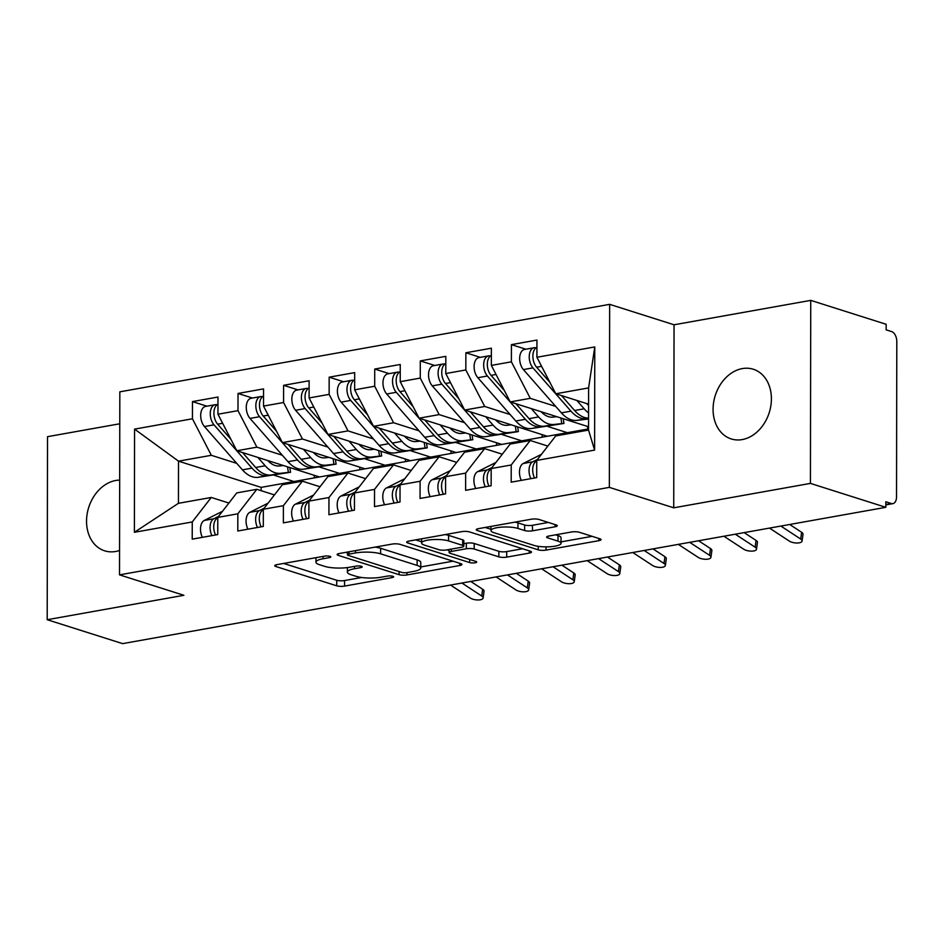 <?xml version="1.0" encoding="UTF-8"?>
<svg xmlns="http://www.w3.org/2000/svg" width="944" height="944" viewBox="0 0 944 944"><rect width="100%" height="100%" fill="white"/><g stroke="black" fill="none" stroke-linecap="round" stroke-linejoin="round"><path stroke-width="1.42" d="M329.987 556.346A3.929 0.932 -179.9 0 0 324.488 556.158L276.97 564.642A5.605 1.333 -179.9 0 0 274.739 565.704A5.605 1.333 -179.9 0 0 275.872 566.518L336.713 585.811A5.605 1.333 -179.9 0 0 344.56 586.094L392.09 577.598A3.929 0.932 -179.9 0 0 393.648 576.855A3.929 0.932 -179.9 0 0 392.846 576.288A3.929 0.932 -179.9 0 0 387.359 576.1L381.199 577.197A17.936 4.283 -179.9 0 1 356.077 576.324L351.003 574.719A17.936 4.283 -179.9 0 1 347.38 572.123A17.936 4.283 -179.9 0 1 354.507 568.725L360.655 567.627A3.929 0.932 -179.9 0 0 362.213 566.884A3.929 0.932 -179.9 0 0 361.422 566.317A3.929 0.932 -179.9 0 0 355.923 566.129L349.776 567.226A17.936 4.283 -179.9 0 1 324.642 566.353L319.579 564.736A17.936 4.283 -179.9 0 1 315.945 562.152A17.936 4.283 -179.9 0 1 323.072 558.754L329.22 557.656A3.929 0.932 -179.9 0 0 330.778 556.913A3.929 0.932 -179.9 0 0 329.987 556.346M742.303 368.597A36.556 28.308 -72.4 0 0 713.629 402.38A36.556 28.308 -72.4 0 0 731.187 438.925A36.556 28.308 -72.4 0 0 742.173 439.585A36.556 28.308 -72.4 0 0 770.847 405.802A36.556 28.308 -72.4 0 0 753.288 369.246A36.556 28.308 -72.4 0 0 742.303 368.597M119.676 480.107A36.556 28.308 -72.4 0 0 115.77 480.484A36.556 28.308 -72.4 0 0 87.096 514.279A36.556 28.308 -72.4 0 0 104.654 550.824A36.556 28.308 -72.4 0 0 115.652 551.485A36.556 28.308 -72.4 0 0 119.558 550.47M555.06 526.787A5.605 1.333 -179.9 0 0 557.29 525.725A5.605 1.333 -179.9 0 0 556.158 524.923L539.095 519.507A5.605 1.333 -179.9 0 0 531.236 519.224L478.455 528.652A5.605 1.333 -179.9 0 0 476.236 529.714A5.605 1.333 -179.9 0 0 477.369 530.528L538.198 549.833A5.605 1.333 -179.9 0 0 546.057 550.104L598.826 540.676A5.605 1.333 -179.9 0 0 601.057 539.614A5.605 1.333 -179.9 0 0 599.924 538.812L579.309 532.263A5.605 1.333 -179.9 0 0 571.45 531.991L548.865 536.027A5.605 1.333 -179.9 0 0 546.647 537.089A5.605 1.333 -179.9 0 0 547.78 537.891L557.998 541.136A14.998 3.575 -179.9 0 1 561.031 543.307A14.998 3.575 -179.9 0 1 550.8 546.682A14.998 3.575 -179.9 0 1 534.068 545.42L494.019 532.711A14.998 3.575 -179.9 0 1 490.986 530.54A14.998 3.575 -179.9 0 1 501.217 527.165A14.998 3.575 -179.9 0 1 517.949 528.428L524.628 530.552A5.605 1.333 -179.9 0 0 532.475 530.823L555.06 526.787L555.072 524.569M119.77 423.773L47.519 436.683L47.2 619.712L122.602 643.631L885.826 507.317L885.838 501.771L891.348 503.518A8.567 5.015 79.9 0 0 892.871 503.636A8.567 5.015 79.9 0 0 896.529 496.839L896.8 341.551A8.567 5.015 79.9 0 0 891.655 331.592L886.145 329.845L886.145 324.288L810.743 300.369L674.051 324.783L609.659 304.346L609.34 487.375L673.733 507.813L810.424 483.399L885.826 507.317M47.2 619.712L183.903 595.298L119.51 574.861L609.34 487.375M399.996 544.346A5.605 1.333 -179.9 0 0 392.138 544.074L339.368 553.503A5.605 1.333 -179.9 0 0 337.138 554.565A5.605 1.333 -179.9 0 0 338.271 555.367L399.1 574.672A5.605 1.333 -179.9 0 0 406.958 574.943L459.728 565.515A5.605 1.333 -179.9 0 0 461.958 564.453A5.605 1.333 -179.9 0 0 460.825 563.651L399.996 544.346M408.917 541.077L461.687 531.649A5.605 1.333 -179.9 0 1 469.546 531.92L530.375 551.225A5.605 1.333 -179.9 0 1 531.507 552.039A5.605 1.333 -179.9 0 1 529.277 553.101L506.692 557.137A5.605 1.333 -179.9 0 1 498.845 556.866L474.171 549.03A5.605 1.333 -179.9 0 0 466.324 548.759L451.338 551.438A5.605 1.333 -179.9 0 0 449.108 552.5A5.605 1.333 -179.9 0 0 450.241 553.302L475.929 561.456A3.929 0.932 -179.9 0 1 476.72 562.022A3.929 0.932 -179.9 0 1 474.041 562.907A3.929 0.932 -179.9 0 1 469.664 562.577L407.82 542.953A5.605 1.333 -179.9 0 1 406.687 542.139A5.605 1.333 -179.9 0 1 408.917 541.077M587.687 429.06L587.687 426.487M542.116 437.202L542.127 434.629M496.556 445.344L496.556 442.771M450.984 453.474L450.996 450.902M405.424 461.616L405.424 459.044M359.853 469.758L359.865 467.186M609.659 304.346L119.829 391.831L119.51 574.861M274.256 475.269L293.962 481.523L261.146 487.375L178.51 461.156L134.567 429.119L134.39 532.286L192.257 521.949L192.222 539.142L217.745 534.587L217.769 517.395L237.829 513.807L237.794 531L263.305 526.445L263.341 509.253L283.389 505.677L283.365 522.87L308.877 518.303L308.9 501.111L328.96 497.535L328.925 514.728L354.437 510.173L354.472 492.98L374.52 489.393L374.497 506.586L400.008 502.031L400.044 484.838L420.092 481.263L420.056 498.456L445.568 493.889L445.603 476.696L465.652 473.121L465.628 490.314L491.14 485.759L491.175 468.566L511.223 464.979L511.188 482.172L536.699 477.617L536.735 460.424L555.721 435.927L588.537 430.075L588.608 387.913L555.804 393.778L588.572 404.174M134.567 429.119L192.434 418.782L211.326 455.303L236.755 463.374M206.901 406.18L192.47 401.589L192.434 418.782M192.47 401.589L217.981 397.035L217.958 414.227L238.006 410.652L256.886 447.161L282.315 455.232M252.473 398.038L238.03 393.459L238.006 410.652M238.03 393.459L263.553 388.893L263.518 406.085L283.566 402.51L302.458 439.019L327.887 447.09M298.033 389.896L283.601 385.317L283.566 402.51M283.601 385.317L309.113 380.762L309.089 397.955L329.137 394.368L348.017 430.889L373.446 438.96M343.604 381.765L329.161 377.175L329.137 394.368M329.161 377.175L354.684 372.62L354.649 389.813L374.697 386.238L393.589 422.747L419.018 430.818M389.164 373.623L374.733 369.045L374.697 386.238M374.733 369.045L400.244 364.478L400.221 381.683L420.269 378.096L439.149 414.605L464.578 422.676M434.736 365.481L420.292 360.903L420.269 378.096M420.292 360.903L445.816 356.348L445.78 373.541L465.829 369.954L484.72 406.475L510.149 414.546M480.295 357.351L465.864 352.761L465.829 369.954M465.864 352.761L491.376 348.206L491.352 365.399L511.4 361.823L530.28 398.333L555.709 406.404M525.867 349.209L511.424 344.631L511.4 361.823M511.424 344.631L536.947 340.064L536.912 357.269L594.779 346.932L594.602 450.087L536.735 460.424M547.85 446.087L530.209 440.482L510.161 444.069L491.175 468.566M511.223 464.979L530.209 440.482M536.912 357.269L555.804 393.778M588.608 387.913L594.779 346.932M502.291 454.217L484.638 448.624L464.59 452.2L445.603 476.696M465.652 473.121L484.638 448.624M530.28 398.333L510.232 401.92L588.537 426.759M491.352 365.399L510.232 401.92M456.719 462.359L439.078 456.766L419.03 460.342L400.044 484.838M420.092 481.263L439.078 456.766M547.65 426.44L567.356 432.694L293.962 481.523M484.72 406.475L464.672 410.05L547.308 436.27M445.78 373.541L464.672 410.05M411.159 470.501L393.506 464.896L373.458 468.484L354.472 492.98M374.52 489.393L393.506 464.896M502.09 434.582L521.784 440.836M439.149 414.605L419.101 418.192L501.736 444.412M400.221 381.683L419.101 418.192M365.588 478.632L347.947 473.038L327.898 476.614L308.9 501.111M328.96 497.535L347.947 473.038M456.518 442.724L476.224 448.966M393.589 422.747L373.541 426.334L456.176 452.554M354.649 389.813L373.541 426.334M320.028 486.774L302.375 481.18L282.327 484.756L263.341 509.253M283.389 505.677L302.375 481.18M410.959 450.854L430.653 457.108M348.017 430.889L327.969 434.464L410.605 460.684M309.089 397.955L327.969 434.464M274.456 494.916L256.815 489.311L236.767 492.898L217.769 517.395M237.829 513.807L256.815 489.311M365.387 458.996L385.093 465.25M302.458 439.019L282.409 442.606L365.045 468.826M263.518 406.085L282.409 442.606M314.293 477.888L314.293 475.316M228.896 503.046L211.244 497.453L178.44 503.317L134.39 532.286M192.257 521.949L211.244 497.453M319.827 467.138L339.521 473.381M256.886 447.161L236.838 450.748L319.473 476.968M217.958 414.227L236.838 450.748M810.424 483.399L810.743 300.369M674.051 324.783L673.733 507.813M211.326 455.303L178.51 461.156L178.44 503.317M261.146 487.375L261.146 490.691M588.537 428.906L567.356 432.694M594.602 450.087L588.537 430.075M283.684 563.438L336.725 580.265A5.605 1.333 -179.9 0 0 344.572 580.548L361.658 577.492M420.753 566.943L453.026 561.173M346.082 552.299L347.463 552.736M349.009 554.116A3.929 0.932 -179.9 0 0 347.451 554.86A3.929 0.932 -179.9 0 0 348.253 555.426L401.648 572.371A3.929 0.932 -179.9 0 0 407.147 572.571L413.625 571.403A17.936 4.283 -179.9 0 0 420.753 568.005A17.936 4.283 -179.9 0 0 417.13 565.421L380.633 553.833A17.936 4.283 -179.9 0 0 355.499 552.96L349.009 554.116L349.02 551.768M420.753 568.005L420.764 562.459A17.936 4.283 -179.9 0 0 417.142 559.875L417.13 565.421M375.051 547.119A17.936 4.283 -179.9 0 1 380.633 548.287L417.142 559.875M522.575 548.747L506.704 551.591L506.692 557.137M463.823 543.661L466.324 543.213A5.605 1.333 -179.9 0 1 474.183 543.484L498.857 551.308A5.605 1.333 -179.9 0 0 506.704 551.591M449.108 550.505L447.055 549.856M421.614 541.773L415.631 539.874M448.565 540.912A14.998 3.575 -179.9 0 0 431.845 539.649A14.998 3.575 -179.9 0 0 421.614 543.012A14.998 3.575 -179.9 0 0 424.647 545.184L438.748 549.656A5.605 1.333 -179.9 0 0 446.606 549.927L461.592 547.26A5.605 1.333 -179.9 0 0 463.811 546.198A5.605 1.333 -179.9 0 0 462.678 545.384L448.565 540.912L448.577 535.366A14.998 3.575 -179.9 0 0 445.249 534.587M463.811 546.198L463.823 540.652A5.605 1.333 -179.9 0 0 462.69 539.838L462.678 545.384M448.577 535.366L462.69 539.838M514.869 522.15A14.998 3.575 -179.9 0 1 517.961 522.882L524.64 525.006A5.605 1.333 -179.9 0 0 532.487 525.277L548.358 522.445M561.031 543.307L561.043 537.761A14.998 3.575 -179.9 0 0 558.01 535.59L557.998 541.136M555.591 534.823L558.01 535.59M561.031 541.88L592.124 536.334M485.181 527.46L490.998 529.301M242.549 452.554L255.647 467.481A35.978 21.075 -100.1 0 0 271.105 474.997L267.459 475.658A35.978 21.075 -100.1 0 1 252.001 468.13L214.017 424.835A11.422 6.691 -100.1 0 1 210.264 413.767A11.422 6.691 -100.1 0 1 215.149 404.705L205.58 406.416A11.422 6.691 79.9 0 0 200.694 415.466A11.422 6.691 79.9 0 0 204.447 426.546L242.431 469.841A35.978 21.075 79.9 0 0 257.889 477.357L290.551 472.271L288.38 472.413L287.507 466.82M215.149 404.705A11.422 6.691 -100.1 0 1 217.049 404.811M230.926 439.314L217.663 424.186A11.422 6.691 -100.1 0 1 213.91 413.106A11.422 6.691 -100.1 0 1 217.97 404.292M267.766 460.554A28.556 16.732 79.9 0 0 279.518 465.958L283.401 465.522M257.889 457.427L265.205 465.77A35.978 21.075 79.9 0 0 280.663 473.298L288.38 472.413M217.769 517.949L217.498 518.091A11.422 6.691 79.9 0 0 213.722 526.787A11.422 6.691 79.9 0 0 215.574 534.977M218.56 516.38L213.851 518.752A11.422 6.691 79.9 0 0 210.075 527.436A11.422 6.691 79.9 0 0 211.928 535.626M202.358 537.337A11.422 6.691 -100.1 0 1 200.506 529.147A11.422 6.691 -100.1 0 1 204.282 520.451L222.501 511.294M450.512 585.068L470.348 598.048A7.139 2.797 -172.2 0 0 478.077 599.971A7.139 2.797 -172.2 0 0 483.116 598A7.139 2.797 -172.2 0 0 481.735 596.018L482.667 589.257A7.139 2.797 7.8 0 1 484.048 591.239L483.116 598M461.911 583.038L481.735 596.018M482.667 589.257L470.761 581.457M288.109 444.412L301.207 459.339A35.978 21.075 -100.1 0 0 316.665 466.867L313.019 467.516A35.978 21.075 -100.1 0 1 297.561 459.988L259.576 416.705A11.422 6.691 -100.1 0 1 255.836 405.625A11.422 6.691 -100.1 0 1 260.709 396.563L251.139 398.274A11.422 6.691 79.9 0 0 246.266 407.336A11.422 6.691 79.9 0 0 250.007 418.404L287.991 461.699A35.978 21.075 79.9 0 0 303.449 469.227L336.111 464.141L333.94 464.271L333.067 458.678M260.709 396.563A11.422 6.691 -100.1 0 1 262.609 396.681M276.486 431.172L263.223 416.044A11.422 6.691 -100.1 0 1 259.482 404.976A11.422 6.691 -100.1 0 1 263.541 396.15M313.337 452.424A28.556 16.732 79.9 0 0 325.09 457.828L328.972 457.38M303.449 449.285L310.777 457.628A35.978 21.075 79.9 0 0 326.235 465.156L333.94 464.271M333.68 436.281L346.778 451.208A35.978 21.075 -100.1 0 0 362.236 458.725L358.59 459.374A35.978 21.075 -100.1 0 1 343.132 451.857L305.148 408.563A11.422 6.691 -100.1 0 1 301.396 397.483A11.422 6.691 -100.1 0 1 306.281 388.421L296.711 390.132A11.422 6.691 79.9 0 0 291.838 399.194A11.422 6.691 79.9 0 0 295.578 410.274L333.562 453.568A35.978 21.075 79.9 0 0 349.02 461.085L381.683 455.999L379.512 456.141L378.638 450.548M306.281 388.421A11.422 6.691 -100.1 0 1 308.181 388.539M322.057 423.03L308.794 407.914A11.422 6.691 -100.1 0 1 305.042 396.834A11.422 6.691 -100.1 0 1 309.101 388.019M358.897 444.282A28.556 16.732 79.9 0 0 370.65 449.686L374.532 449.238M349.02 441.143L356.336 449.497A35.978 21.075 79.9 0 0 371.794 457.014L379.512 456.141M379.24 428.139L392.338 443.066A35.978 21.075 -100.1 0 0 407.796 450.583L404.15 451.244A35.978 21.075 -100.1 0 1 388.692 443.715L350.708 400.421A11.422 6.691 -100.1 0 1 346.967 389.353A11.422 6.691 -100.1 0 1 351.841 380.29L342.271 382.001A11.422 6.691 79.9 0 0 337.397 391.052A11.422 6.691 79.9 0 0 341.138 402.132L379.122 445.426A35.978 21.075 79.9 0 0 394.58 452.943L427.243 447.857L425.071 447.999L424.198 442.406M351.841 380.29A11.422 6.691 -100.1 0 1 353.74 380.397M367.617 414.9L354.354 399.772A11.422 6.691 -100.1 0 1 350.613 388.692A11.422 6.691 -100.1 0 1 354.673 379.877M404.469 436.14A28.556 16.732 79.9 0 0 416.221 441.544L420.104 441.108M394.58 433.013L401.908 441.355A35.978 21.075 79.9 0 0 417.366 448.884L425.071 447.999M424.812 419.997L437.91 434.924A35.978 21.075 -100.1 0 0 453.368 442.453L449.722 443.102A35.978 21.075 -100.1 0 1 434.264 435.573L396.279 392.291A11.422 6.691 -100.1 0 1 392.527 381.211A11.422 6.691 -100.1 0 1 397.412 372.148L387.842 373.859A11.422 6.691 79.9 0 0 382.969 382.922A11.422 6.691 79.9 0 0 386.71 393.99L424.694 437.284A35.978 21.075 79.9 0 0 440.152 444.813L472.814 439.727L470.643 439.857L469.77 434.264M397.412 372.148A11.422 6.691 -100.1 0 1 399.312 372.266M413.189 406.758L399.926 391.63A11.422 6.691 -100.1 0 1 396.173 380.562A11.422 6.691 -100.1 0 1 400.232 371.735M450.028 428.01A28.556 16.732 79.9 0 0 461.781 433.414L465.663 432.966M440.152 424.871L447.468 433.213A35.978 21.075 79.9 0 0 462.926 440.742L470.643 439.857M263.341 509.819L263.057 509.961A11.422 6.691 79.9 0 0 259.281 518.645A11.422 6.691 79.9 0 0 261.134 526.835M264.131 508.238L259.411 510.61A11.422 6.691 79.9 0 0 255.635 519.294A11.422 6.691 79.9 0 0 257.488 527.484M247.918 529.195A11.422 6.691 -100.1 0 1 246.065 521.005A11.422 6.691 -100.1 0 1 249.841 512.321L268.061 503.152M496.084 576.926L515.908 589.917A7.139 2.797 -172.2 0 0 523.637 591.841A7.139 2.797 -172.2 0 0 528.675 589.87A7.139 2.797 -172.2 0 0 527.307 587.876L528.227 581.115A7.139 2.797 7.8 0 1 529.608 583.097L528.675 589.87M507.471 574.896L527.307 587.876M528.227 581.115L516.321 573.315M308.9 501.677L308.629 501.819A11.422 6.691 79.9 0 0 304.853 510.515A11.422 6.691 79.9 0 0 306.706 518.693M309.691 500.096L304.983 502.468A11.422 6.691 79.9 0 0 301.207 511.164A11.422 6.691 79.9 0 0 303.059 519.353M293.49 521.053A11.422 6.691 -100.1 0 1 291.637 512.875A11.422 6.691 -100.1 0 1 295.413 504.179L313.632 495.022M541.655 568.795L561.479 581.775A7.139 2.797 -172.2 0 0 569.208 583.699A7.139 2.797 -172.2 0 0 574.247 581.728A7.139 2.797 -172.2 0 0 572.866 579.746L573.799 572.973A7.139 2.797 7.8 0 1 575.179 574.967L574.247 581.728M553.042 566.754L572.866 579.746M573.799 572.973L561.892 565.173M354.472 493.535L354.189 493.677A11.422 6.691 79.9 0 0 350.413 502.373A11.422 6.691 79.9 0 0 352.265 510.562M355.263 491.966L350.543 494.337A11.422 6.691 79.9 0 0 346.767 503.022A11.422 6.691 79.9 0 0 348.619 511.211M339.049 512.922A11.422 6.691 -100.1 0 1 337.197 504.733A11.422 6.691 -100.1 0 1 340.973 496.037L359.192 486.88M587.215 560.653L607.039 573.633A7.139 2.797 -172.2 0 0 614.768 575.557A7.139 2.797 -172.2 0 0 619.807 573.598A7.139 2.797 -172.2 0 0 618.438 571.604L619.358 564.842A7.139 2.797 7.8 0 1 620.739 566.825L619.807 573.598M598.602 558.624L618.438 571.604M619.358 564.842L607.452 557.043M400.032 485.405L399.76 485.546A11.422 6.691 79.9 0 0 395.984 494.231A11.422 6.691 79.9 0 0 397.837 502.42M400.822 483.824L396.114 486.195A11.422 6.691 79.9 0 0 392.338 494.88A11.422 6.691 79.9 0 0 394.191 503.069M384.621 504.78A11.422 6.691 -100.1 0 1 382.768 496.591A11.422 6.691 -100.1 0 1 386.544 487.906L404.764 478.738M632.787 552.511L652.611 565.503A7.139 2.797 -172.2 0 0 660.34 567.427A7.139 2.797 -172.2 0 0 665.378 565.456A7.139 2.797 -172.2 0 0 663.998 563.462L664.93 556.7A7.139 2.797 7.8 0 1 666.311 558.683L665.378 565.456M644.174 550.482L663.998 563.462M664.93 556.7L653.024 548.901M470.372 411.867L483.47 426.794A35.978 21.075 -100.1 0 0 498.928 434.311L495.281 434.96A35.978 21.075 -100.1 0 1 479.823 427.443L441.839 384.149A11.422 6.691 -100.1 0 1 438.099 373.069A11.422 6.691 -100.1 0 1 442.972 364.006L433.402 365.717A11.422 6.691 79.9 0 0 428.529 374.78A11.422 6.691 79.9 0 0 432.269 385.86L470.254 429.154A35.978 21.075 79.9 0 0 485.712 436.671L518.374 431.585L516.203 431.727L515.33 426.133M442.972 364.006A11.422 6.691 -100.1 0 1 444.872 364.124M458.749 398.616L445.485 383.5A11.422 6.691 -100.1 0 1 441.745 372.42A11.422 6.691 -100.1 0 1 445.804 363.605M495.6 419.868A28.556 16.732 79.9 0 0 507.353 425.272L511.235 424.824M485.712 416.729L493.039 425.083A35.978 21.075 79.9 0 0 508.497 432.6L516.203 431.727M445.603 477.263L445.32 477.404A11.422 6.691 79.9 0 0 441.544 486.101A11.422 6.691 79.9 0 0 443.397 494.278M446.394 475.682L441.674 478.053A11.422 6.691 79.9 0 0 437.898 486.75A11.422 6.691 79.9 0 0 439.751 494.939M430.181 496.638A11.422 6.691 -100.1 0 1 428.328 488.461A11.422 6.691 -100.1 0 1 432.104 479.764L450.323 470.608M678.347 544.381L698.171 557.361A7.139 2.797 -172.2 0 0 705.9 559.285A7.139 2.797 -172.2 0 0 710.938 557.314A7.139 2.797 -172.2 0 0 709.569 555.332L710.49 548.558A7.139 2.797 7.8 0 1 711.87 550.553L710.938 557.314M689.734 542.34L709.569 555.332M710.49 548.558L698.584 540.759M515.943 403.725L529.041 418.652A35.978 21.075 -100.1 0 0 544.499 426.181L540.853 426.83A35.978 21.075 -100.1 0 1 525.395 419.301L487.411 376.007A11.422 6.691 -100.1 0 1 483.658 364.939A11.422 6.691 -100.1 0 1 488.544 355.876L478.974 357.587A11.422 6.691 79.9 0 0 474.1 366.638A11.422 6.691 79.9 0 0 477.841 377.718L515.825 421.012A35.978 21.075 79.9 0 0 531.283 428.541L563.946 423.443L561.774 423.585L560.901 417.991M488.544 355.876A11.422 6.691 -100.1 0 1 490.443 355.982M504.32 390.486L491.057 375.358A11.422 6.691 -100.1 0 1 487.305 364.278A11.422 6.691 -100.1 0 1 491.364 355.463M541.16 411.726A28.556 16.732 79.9 0 0 552.913 417.13L556.795 416.693M531.283 408.599L538.611 416.941A35.978 21.075 79.9 0 0 554.057 424.47L561.774 423.585M491.163 469.121L490.892 469.262A11.422 6.691 79.9 0 0 487.116 477.959A11.422 6.691 79.9 0 0 488.968 486.148M491.954 467.551L487.246 469.923A11.422 6.691 79.9 0 0 483.47 478.608A11.422 6.691 79.9 0 0 485.322 486.797M475.752 488.508A11.422 6.691 -100.1 0 1 473.9 480.319A11.422 6.691 -100.1 0 1 477.676 471.622L495.895 462.466M723.918 536.239L743.742 549.219A7.139 2.797 -172.2 0 0 751.471 551.143A7.139 2.797 -172.2 0 0 756.51 549.184A7.139 2.797 -172.2 0 0 755.129 547.19L756.061 540.428A7.139 2.797 7.8 0 1 757.442 542.411L756.51 549.184M735.305 534.21L755.129 547.19M756.061 540.428L744.155 532.628M588.549 418.44L586.413 418.688A35.978 21.075 -100.1 0 1 570.955 411.159L532.971 367.877A11.422 6.691 -100.1 0 1 529.23 356.797A11.422 6.691 -100.1 0 1 534.103 347.734L524.534 349.445A11.422 6.691 79.9 0 0 519.66 358.508A11.422 6.691 79.9 0 0 523.401 369.576L561.385 412.87A35.978 21.075 79.9 0 0 576.843 420.399L588.549 418.994M534.103 347.734A11.422 6.691 -100.1 0 1 536.003 347.852M549.88 382.344L536.617 367.216A11.422 6.691 -100.1 0 1 532.876 356.148A11.422 6.691 -100.1 0 1 536.935 347.321M586.731 403.595A28.556 16.732 79.9 0 0 588.572 405.365M588.549 418.121A35.978 21.075 -100.1 0 1 574.601 410.51L561.503 395.583M576.843 400.457L584.171 408.799A35.978 21.075 79.9 0 0 588.56 412.882M536.735 460.991L536.452 461.132A11.422 6.691 79.9 0 0 532.676 469.817A11.422 6.691 79.9 0 0 534.528 478.006M537.525 459.409L532.805 461.781A11.422 6.691 79.9 0 0 529.029 470.466A11.422 6.691 79.9 0 0 530.882 478.655M521.312 480.366A11.422 6.691 -100.1 0 1 519.46 472.177A11.422 6.691 -100.1 0 1 523.236 463.492L541.455 454.324M769.478 528.097L789.302 541.089A7.139 2.797 -172.2 0 0 797.031 543.012A7.139 2.797 -172.2 0 0 802.07 541.042A7.139 2.797 -172.2 0 0 800.701 539.048L801.621 532.286A7.139 2.797 7.8 0 1 803.002 534.269L802.07 541.042M780.865 526.068L800.701 539.048M801.621 532.286L789.715 524.486M885.838 504.509L891.348 503.518M323.072 556.405L323.072 558.754M360.655 566.14L360.655 567.627M354.507 566.376L354.507 568.725M392.09 576.111L392.09 577.598M344.572 580.548L344.56 586.094M336.725 580.265L336.713 585.811M275.884 564.901L275.872 566.518M329.22 556.158L329.22 557.656M459.74 563.308L459.728 565.515M406.958 572.595L406.958 574.943M399.111 571.568L399.1 574.672M338.271 553.75L338.271 555.367M380.633 548.287L380.633 553.833M355.499 550.612L355.499 552.96M529.289 550.883L529.277 553.101M498.857 551.308L498.845 556.866M474.183 543.484L474.171 549.03M466.324 543.213L466.324 548.759M451.338 549.089L451.338 551.438M469.675 559.473L469.664 562.577M407.82 541.337L407.82 542.953M532.487 525.277L532.475 530.823M524.64 525.006L524.628 530.552M517.961 522.882L517.949 528.428M547.78 536.286L547.78 537.891M598.838 538.458L598.826 540.676M546.057 546.859L546.057 550.104M538.21 546.316L538.198 549.833M477.369 528.911L477.369 530.528M257.889 477.357L267.459 475.658M271.105 474.997L280.663 473.298M255.647 467.481L265.205 465.77M217.663 424.186L222.642 423.301M242.431 469.841L252.001 468.13M204.447 426.546L214.017 424.835M213.851 518.752L204.282 520.451M303.449 469.227L313.019 467.516M316.665 466.867L326.235 465.156M301.207 459.339L310.777 457.628M263.223 416.044L268.214 415.159M287.991 461.699L297.561 459.988M250.007 418.404L259.576 416.705M349.02 461.085L358.59 459.374M362.236 458.725L371.794 457.014M346.778 451.208L356.336 449.497M308.794 407.914L313.774 407.017M333.562 453.568L343.132 451.857M295.578 410.274L305.148 408.563M394.58 452.943L404.15 451.244M407.796 450.583L417.366 448.884M392.338 443.066L401.908 441.355M354.354 399.772L359.345 398.887M379.122 445.426L388.692 443.715M341.138 402.132L350.708 400.421M440.152 444.813L449.722 443.102M453.368 442.453L462.926 440.742M437.91 434.924L447.468 433.213M399.926 391.63L404.905 390.745M424.694 437.284L434.264 435.573M386.71 393.99L396.279 392.291M259.411 510.61L249.841 512.321M304.983 502.468L295.413 504.179M350.543 494.337L340.973 496.037M396.114 486.195L386.544 487.906M485.712 436.671L495.281 434.96M498.928 434.311L508.497 432.6M483.47 426.794L493.039 425.083M445.485 383.5L450.477 382.603M470.254 429.154L479.823 427.443M432.269 385.86L441.839 384.149M441.674 478.053L432.104 479.764M531.283 428.541L540.853 426.83M544.499 426.181L554.057 424.47M529.041 418.652L538.611 416.941M491.057 375.358L496.037 374.473M515.825 421.012L525.395 419.301M477.841 377.718L487.411 376.007M487.246 469.923L477.676 471.622M576.843 420.399L586.413 418.688M574.601 410.51L584.171 408.799M536.617 367.216L541.608 366.331M561.385 412.87L570.955 411.159M523.401 369.576L532.971 367.877M532.805 461.781L523.236 463.492M885.838 504.898L892.871 503.636M315.957 557.68L315.945 562.152M347.392 567.58L347.38 572.123M347.463 552.051L347.451 554.86M449.12 549.479L449.108 552.5M421.614 538.812L421.614 543.012M490.998 526.422L490.986 530.54M289.808 467.551L290.551 472.271M335.38 459.409L336.111 464.141M380.939 451.279L381.683 455.999M426.511 443.137L427.243 447.857M472.071 434.995L472.814 439.727M517.642 426.865L518.374 431.585M563.202 418.723L563.946 423.443"/></g></svg>

